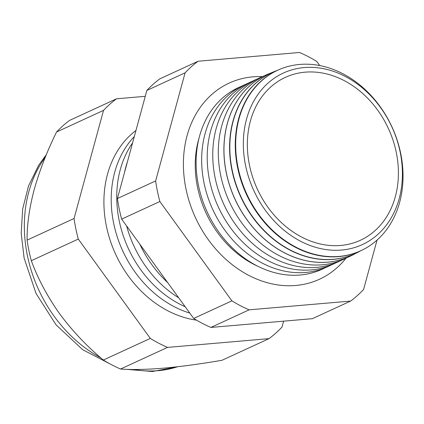 <?xml version="1.0" encoding="UTF-8"?>
<svg xmlns="http://www.w3.org/2000/svg" width="424" height="424" viewBox="0 0 424 424"><rect width="100%" height="100%" fill="white"/><g stroke="black" fill="none" stroke-linecap="round" stroke-linejoin="round"><path stroke-width="0.64" d="M258.099 266.378A95.882 77.179 -114.7 0 1 251.474 263.081A95.882 77.179 -114.7 0 1 197.229 145.268A95.882 77.179 -114.7 0 1 199.036 138.092M345.963 258.243A107.966 86.909 -114.7 0 1 319.489 279.236A107.966 86.909 -114.7 0 1 295.751 285.474A107.966 86.909 -114.7 0 1 189.835 203.372A107.966 86.909 -114.7 0 1 229.183 83.088A107.966 86.909 -114.7 0 1 252.927 76.85A107.966 86.909 -114.7 0 1 262.345 76.622M304.146 67.575A94.435 76.013 -114.7 0 1 400.182 152.137A94.435 76.013 -114.7 0 1 341.606 250.049A94.435 76.013 -114.7 0 1 245.57 165.487A94.435 76.013 -114.7 0 1 304.146 67.575M339.057 256.419A99.349 79.972 65.3 0 0 363.458 249.434A99.349 79.972 65.3 0 0 400.685 153.414A99.349 79.972 65.3 0 0 299.651 64.448A99.349 79.972 65.3 0 0 280.412 69.059A99.349 79.972 65.3 0 0 238.023 167.459A99.349 79.972 65.3 0 0 339.057 256.419M363.458 249.434L363.071 249.63A99.37 79.988 -114.7 0 1 338.665 256.621A99.37 79.988 -114.7 0 1 237.61 167.639A99.37 79.988 -114.7 0 1 280.01 69.223L280.412 69.059M277.37 70.368A99.624 80.189 65.3 0 0 274.678 71.402A99.624 80.189 65.3 0 0 232.172 170.066A99.624 80.189 65.3 0 0 333.487 259.276A99.624 80.189 65.3 0 0 357.951 252.269A99.624 80.189 65.3 0 0 360.485 250.891M357.84 252.328A99.635 80.2 -114.7 0 1 357.729 252.386A99.635 80.2 -114.7 0 1 333.259 259.393A99.635 80.2 -114.7 0 1 231.933 170.172A99.635 80.2 -114.7 0 1 274.445 71.497A99.635 80.2 -114.7 0 1 274.561 71.449M271.726 72.679A99.894 80.412 65.3 0 0 268.943 73.739A99.894 80.412 65.3 0 0 226.321 172.679A99.894 80.412 65.3 0 0 327.911 262.127A99.894 80.412 65.3 0 0 352.445 255.105A99.894 80.412 65.3 0 0 355.058 253.685M352.418 255.121A99.9 80.412 -114.7 0 1 352.386 255.137A99.9 80.412 -114.7 0 1 327.853 262.159A99.9 80.412 -114.7 0 1 226.257 172.706A99.9 80.412 -114.7 0 1 268.88 73.765A99.9 80.412 -114.7 0 1 268.911 73.75M347.998 257.188A99.995 80.491 -114.7 0 1 322.357 264.793A99.995 80.491 -114.7 0 1 223.496 186.343A99.995 80.491 -114.7 0 1 264.47 75.758M341.537 260.225A99.995 80.491 -114.7 0 1 316.808 267.348A99.995 80.491 -114.7 0 1 218.137 189.507A99.995 80.491 -114.7 0 1 257.962 78.694M335.994 262.779A99.995 80.491 -114.7 0 1 311.258 269.903A99.995 80.491 -114.7 0 1 212.588 192.061A99.995 80.491 -114.7 0 1 252.413 81.249M330.444 265.334A99.995 80.491 -114.7 0 1 305.715 272.457A99.995 80.491 -114.7 0 1 207.039 194.616A99.995 80.491 -114.7 0 1 246.869 83.804M324.895 267.889A99.995 80.491 -114.7 0 1 300.166 275.012A99.995 80.491 -114.7 0 1 201.495 197.171A99.995 80.491 -114.7 0 1 241.32 86.358M249.466 165.153A89.676 72.181 65.3 0 0 360.379 240.27A89.676 72.181 65.3 0 0 396.286 152.476A89.676 72.181 65.3 0 0 285.373 77.359A89.676 72.181 65.3 0 0 249.466 165.153M319.754 65.572L316.776 61.464A142.809 114.952 65.3 0 0 299.561 52.481L198.077 61.242A142.809 114.952 65.3 0 0 185.092 72.833L155.64 180.937A142.809 114.952 65.3 0 0 159.864 201.517L231.896 300.86A142.809 114.952 65.3 0 0 249.111 309.843L350.595 301.082A142.809 114.952 65.3 0 0 363.585 289.486L377.042 240.085M145.268 96.317L116.505 98.797A142.809 114.952 65.3 0 0 103.52 110.388L74.068 218.493A142.809 114.952 65.3 0 0 78.292 239.072L150.324 338.416A142.809 114.952 65.3 0 0 167.538 347.399L269.023 338.638A142.809 114.952 65.3 0 0 282.008 327.047L283.614 321.159M269.023 338.638L222.049 360.262C201.034 363.898 181.578 366.527 163.68 368.159C146.238 369.58 131.864 369.871 120.564 369.028L167.538 347.399M150.324 338.416L103.35 360.04A142.809 114.952 65.3 0 0 120.564 369.028M78.292 239.072L31.318 260.702C37.879 278.669 47.34 296.397 59.71 313.882C72.377 330.974 86.925 346.36 103.35 360.04M74.068 218.493L27.094 240.122A142.809 114.952 65.3 0 0 31.318 260.702M103.52 110.388L56.546 132.018C47.027 151.373 39.58 170.565 34.19 189.581C29.304 208.189 26.94 225.038 27.094 240.122M116.505 98.797L69.536 120.427A142.809 114.952 65.3 0 0 56.546 132.018M350.595 301.082L312.371 318.678L210.892 327.439A142.809 114.952 -114.7 0 1 193.678 318.456L121.646 219.113A142.809 114.952 -114.7 0 1 117.422 198.533L146.868 90.429A142.809 114.952 -114.7 0 1 159.859 78.838L198.077 61.242M135.961 130.481A105.497 84.922 65.3 0 0 109.843 239.337A105.497 84.922 65.3 0 0 196.503 320.152M185.092 72.833L146.868 90.429M155.64 180.937L117.422 198.533M159.864 201.517L121.646 219.113M231.896 300.86L193.678 318.456M249.111 309.843L210.892 327.439M189.788 313.087A103.96 83.682 -114.7 0 1 116.881 235.733A103.96 83.682 -114.7 0 1 134.302 136.56M185.187 306.748A103.96 83.682 -114.7 0 1 132.574 142.899M178.727 297.839A103.96 83.682 -114.7 0 1 126.601 225.95M124.523 172.451A103.96 83.682 -114.7 0 1 127.46 161.687M167.666 282.58A103.96 83.682 -114.7 0 1 139.777 244.123M45.32 157.182A128.657 103.562 65.3 0 0 27.38 255.465A128.657 103.562 65.3 0 0 100.822 357.867M133.549 369.474A128.657 103.562 65.3 0 0 177.539 366.755M46.386 154.59L38.664 165.222L28.535 185.945L22.668 208.942L21.2 233.301L24.12 258.105L36.035 293.445L56.069 324.837L82.627 349.668L113.653 365.795M177.746 366.728L152.412 371.519L126.204 369.309"/></g></svg>

